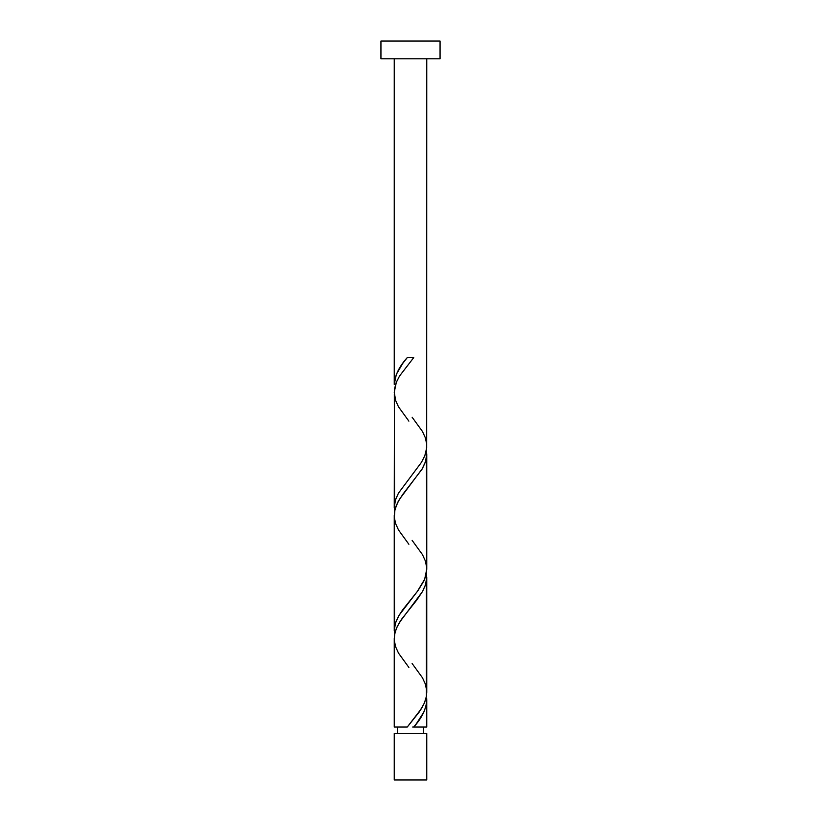 <?xml version="1.0" encoding="UTF-8"?>
<svg xmlns="http://www.w3.org/2000/svg" width="821" height="821" viewBox="0 0 821 821"><rect width="100%" height="100%" fill="white"/><g stroke="black" fill="none" stroke-linecap="round" stroke-linejoin="round"><path stroke-width="1.23" d="M394.244 733.543L394.244 779.95L426.756 779.95L426.756 733.543L394.244 733.543L426.756 733.543L426.756 779.95L394.244 779.95L394.244 733.543M397.497 727.047L397.497 733.543L397.497 727.047M423.503 733.543L423.503 727.047L423.503 733.543M380.944 41.05L380.944 58.784L440.056 58.784L440.056 41.05L380.944 41.05L380.944 58.784L440.056 58.784L440.056 41.05L380.944 41.05M407.596 357.597L407.267 357.597C399.16 366.556 394.819 375.505 394.244 384.454L394.244 58.784L394.244 384.454L396.338 374.386L402.701 363.477L407.267 357.597L413.733 357.597L399.529 376.039L396.225 382.545L394.47 389.051L394.244 507.604L395.486 499.907L398.452 493.175L421.419 462.387L424.837 455.655L426.674 447.958L426.756 58.784L426.674 444.099M416.401 723.681L413.733 727.047L426.756 727.047L426.756 700.19L426.222 705.218L423.923 711.94L416.401 723.681M408.879 667.432L398.524 653.157L395.712 646.999L394.347 640.842L394.573 634.684L396.348 628.527L399.509 622.369L422.476 591.582L425.288 585.424L426.653 579.267L426.427 573.109L426.427 696.259L424.652 702.417L421.491 708.574L407.267 727.047L394.244 727.047L407.267 727.047L419.336 711.858L424.334 703.176L426.356 696.67L426.756 692.329L426.756 577.04L425.514 584.737L422.548 591.469L416.719 600.12L401.469 619.362L396.984 627.07L394.942 632.837L394.244 638.615L394.244 727.047L394.326 640.534M408.879 544.282L398.524 530.007L395.712 523.849L394.347 517.692L394.573 511.534L396.348 505.377L399.509 499.219L422.476 468.432L425.288 462.274L426.653 456.117L426.427 449.959L426.756 569.179L424.652 579.267L417.242 591.582L402.506 610.054L398.524 616.212L395.712 622.369L394.347 628.527L394.573 634.684L394.244 515.465L394.244 630.754L395.486 623.057L399.006 615.37L418.156 590.361L424.016 580.724L426.058 574.946L426.756 569.179L426.756 453.89L425.514 461.587L421.994 469.273L402.844 494.283L397.939 501.99L394.942 509.687L394.326 517.384M426.674 698.25L426.756 727.047L413.733 727.047C421.84 718.088 426.181 709.139 426.756 700.19L426.674 698.25M412.121 663.512L422.476 677.787L425.288 683.944L426.674 690.399M412.121 417.212L422.476 431.487L425.288 437.644L426.653 443.802L426.427 449.959L424.652 456.117L421.491 462.274L398.524 493.062L395.712 499.219L394.347 505.377L394.573 511.534L394.326 394.234M412.121 540.362L422.476 554.637L425.288 560.794L426.674 567.249M413.404 727.047L412.686 727.047M407.267 357.597L408.314 357.597M408.879 421.132L398.524 406.857L395.712 400.699L394.244 392.315L396.348 382.227L399.509 376.069L413.733 357.597"/></g></svg>
